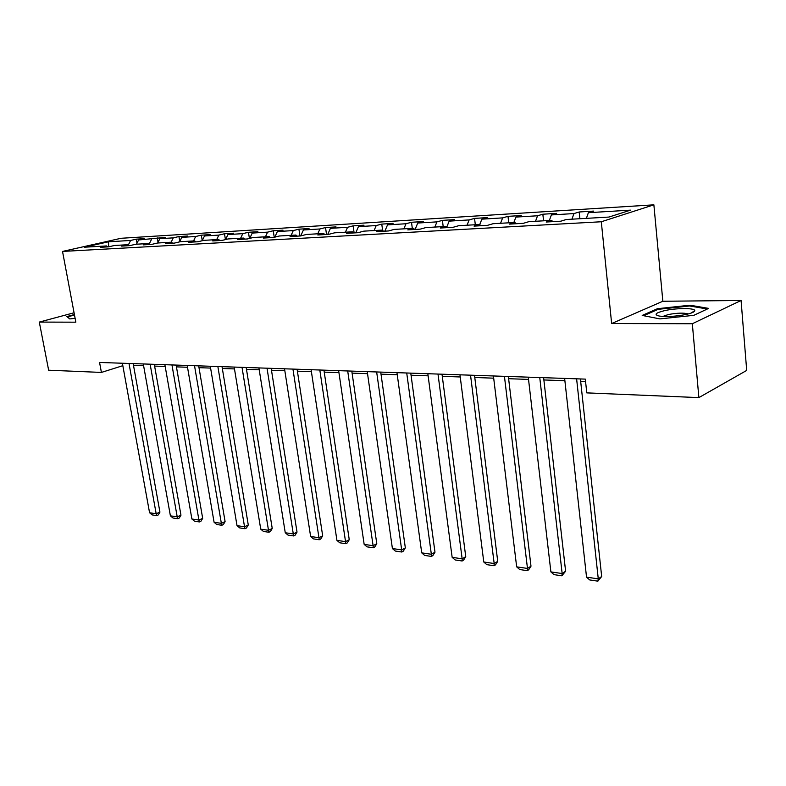 <?xml version="1.0" encoding="UTF-8"?>
<svg xmlns="http://www.w3.org/2000/svg" width="786" height="786" viewBox="0 0 786 786"><rect width="100%" height="100%" fill="white"/><g stroke="black" fill="none" stroke-linecap="round" stroke-linejoin="round"><path stroke-width="1.18" d="M653.873 204.832L121.044 238.286L62.526 251.432L601.3 221.76L653.873 204.832L662.844 301.254L611.646 323.537L692.328 323.734L741.08 300.488L662.844 301.254M741.08 300.488L746.7 370.422L698.872 397.608L692.328 323.734M107.633 246.883L106.523 245.939L100.618 247.285L108.596 246.833L114.501 245.478L127.479 244.731L121.555 246.097L129.798 245.625L135.723 244.259L149.124 243.483L143.199 244.868L151.718 244.387L157.652 243.002L171.515 242.196L165.581 243.601L174.404 243.1L180.328 241.695L194.673 240.87L188.748 242.285L197.876 241.764L203.8 240.349L218.655 239.494L212.731 240.929L222.183 240.388L228.107 238.944L243.503 238.06L237.578 239.514L247.374 238.964L253.289 237.5L269.244 236.586L263.339 238.06L273.499 237.48L279.403 235.996L295.958 235.043L290.063 236.547L300.606 235.947L306.491 234.444L323.675 233.452L317.809 234.975L328.754 234.346L334.62 232.823L352.472 231.801L346.626 233.334L358.013 232.695L363.839 231.143L382.399 230.082L376.592 231.634L388.431 230.966L394.228 229.404L413.534 228.294L407.767 229.876L420.088 229.168L425.845 227.586L445.947 226.427L440.229 228.028L453.07 227.301L458.769 225.69L479.715 224.491L474.056 226.113L487.448 225.356L493.077 223.715L514.928 222.467L509.338 224.118L523.319 223.322L528.88 221.662L551.684 220.345L546.172 222.025L560.782 221.2L566.254 219.51L608.904 217.064L630.588 210.137L588.39 212.692L593.558 211.1L579.174 211.984L579.881 218.734M106.523 245.939L84.456 247.207L108.497 241.793L130.614 240.447L136.283 239.16L136.99 243.198M579.174 211.984L573.967 213.566L551.379 214.932L556.635 213.37L542.841 214.214L537.555 215.777L515.901 217.083L521.236 215.541L508.002 216.346L502.637 217.889L481.857 219.156L487.251 217.624L474.548 218.4L469.124 219.923L449.16 221.131L454.622 219.628L442.41 220.375L436.937 221.878L417.739 223.037L423.251 221.554L411.5 222.271L405.979 223.755L387.527 224.875L393.069 223.401L381.76 224.098L376.209 225.562L358.436 226.633L364.016 225.189L353.13 225.857L347.54 227.301L330.415 228.333L336.025 226.908L325.532 227.547L319.912 228.972L303.406 229.974L309.036 228.559L298.916 229.178L293.276 230.583L277.36 231.556L283.009 230.16L273.233 230.76L267.584 232.145L252.218 233.078L257.877 231.703L248.445 232.283L242.786 233.648L227.94 234.552L233.609 233.187L224.491 233.747L218.822 235.102L204.478 235.977L210.147 234.631L201.334 235.171L195.665 236.507L181.792 237.352L187.461 236.016L178.943 236.547L173.264 237.863L159.843 238.679L165.522 237.372L138.601 239.966L144.27 238.669L136.283 239.16M698.872 397.608L586.778 392.882L585.305 379.117L99.567 362.454L101.414 372.426L122.822 365.687M128.59 245.694L127.479 244.731M138.601 239.966L136.479 244.21M151.6 239.18L149.36 243.689M150.234 244.466L149.124 243.483M159.843 238.679L157.721 242.992M173.264 237.863L171.142 242.226M172.625 243.198L171.515 242.196M181.792 237.352L179.591 241.872M195.665 236.507L193.533 240.938M195.783 241.892L194.673 240.87M204.478 235.977L202.199 240.732M218.822 235.102L216.69 239.602M219.766 240.526L218.655 239.494M227.94 234.552L225.572 239.563M242.786 233.648L240.644 238.227M244.603 239.121L243.503 238.06M252.218 233.078L249.761 238.374M267.584 232.145L265.452 236.802M270.345 237.657L269.244 236.586M277.36 231.556L274.805 237.156M293.276 230.583L291.144 235.328M297.049 236.144L295.958 235.043M303.406 229.974L300.753 235.908M319.912 228.972L317.78 233.796M324.765 234.572L323.675 233.452M330.415 228.333L327.752 234.405M347.54 227.301L345.408 232.204M353.553 232.941L352.472 231.801M358.436 226.633L355.783 232.813M376.209 225.562L374.087 230.553M383.48 231.251L382.399 230.082M387.527 224.875L384.875 231.172M405.979 223.755L403.876 228.844M414.595 229.483L413.534 228.294M417.739 223.037L415.106 229.453M436.937 221.878L434.835 227.066M446.998 227.645L445.947 226.427M449.16 221.131L446.694 227.301M469.124 219.923L467.041 225.218M480.757 225.729L479.715 224.491M481.857 219.156L479.755 224.541M502.637 217.889L500.574 223.283M515.95 223.735L514.928 222.467M515.901 217.083L513.838 222.526M537.555 215.777L535.512 221.279M552.686 221.652L551.684 220.345M551.379 214.932L549.345 220.483M573.967 213.566L571.943 219.186M588.39 212.692L586.376 218.361M74.071 312.759L39.3 322.083L48.644 370.206L101.414 372.426M39.3 322.083L75.839 322.181L62.526 251.432M611.646 323.537L601.3 221.76M133.482 365.333L143.592 365.696M154.616 366.089L165.198 366.463M176.437 366.865L187.52 367.259M199.005 367.671L210.599 368.084M222.34 368.496L234.483 368.929M246.48 369.361L259.213 369.813M271.484 370.255L284.837 370.727M297.383 371.179L311.394 371.67M324.235 372.132L338.943 372.652M352.089 373.124L367.534 373.674M381.014 374.156L397.244 374.735M411.058 375.227L428.124 375.836M442.282 376.337L460.242 376.975M474.783 377.496L493.687 378.174M508.621 378.705L528.536 379.412M543.883 379.962L564.879 380.709M580.658 381.269L585.55 381.446M108.497 241.793L108.684 246.804M130.614 240.447L128.167 245.33M542.841 214.214L543.578 220.817M508.002 216.346L508.748 222.821M474.548 218.4L475.324 224.737M442.41 220.375L443.196 226.584M411.5 222.271L412.306 228.362M381.76 224.098L382.615 230.308M353.13 225.857L354.122 232.911M325.532 227.547L326.534 234.474M298.916 229.178L299.938 235.987M273.233 230.76L274.245 237.293M248.445 232.283L249.417 238.453M224.491 233.747L225.435 239.602M201.334 235.171L202.238 240.644M178.943 236.547L179.778 241.499M157.269 237.873L158.035 242.353M690.059 305.214L657.509 308.682L642.211 315.432L659.906 318.9L693.802 315.333L708.628 308.397L690.059 305.214L690.137 306.059M74.405 314.528L66.79 316.581L69.787 318.939L75.122 318.32M657.597 309.566L657.509 308.682M576.61 378.823L598.274 578.869L601.673 576.492L580.412 378.95M564.633 378.41L586.533 577.14L598.274 578.869L597.881 581.168L589.667 579.94L586.533 577.14M601.673 576.492L597.881 581.168M664.858 310.578C655.347 312.887 653.579 314.724 659.572 316.11C667.039 316.974 675.852 316.424 686.021 314.469C691.768 313.182 694.677 311.895 694.765 310.617C695.02 307.896 676.697 307.925 664.858 310.578M688.29 313.938L688.241 313.909C683.849 312.72 677.247 312.916 668.424 314.518L662.853 316.444M643.675 315.717L658.108 309.34L689.656 305.97L707.292 309.016M70.062 318.91L67.498 316.896L74.493 315.009M74.749 316.336L74.896 317.141M539.756 377.555L562.157 573.544L565.615 571.235L543.617 377.693M528.271 377.162L550.888 571.894L562.157 573.544L561.862 575.814L553.983 574.635L550.888 571.894M565.615 571.235L561.862 575.814M504.435 376.347L527.485 568.445L530.992 566.185L508.355 376.484M493.421 375.963L516.667 566.844L527.485 568.445L527.288 570.665L519.723 569.545L516.667 566.844M530.992 566.185L528.693 569.771L527.288 570.665M470.539 375.187L494.178 563.533L497.735 561.342L474.508 375.315M459.967 374.824L483.783 562L494.178 563.533L494.07 565.733L486.789 564.653L483.783 562M497.735 561.342L495.494 564.849L494.07 565.733M437.999 374.067L462.158 558.817L465.754 556.685L442.007 374.205M427.839 373.714L452.156 557.343L462.158 558.817L462.129 560.988L455.133 559.946L452.156 557.343M465.754 556.685L463.563 560.123L462.129 560.988M406.726 372.996L431.347 554.277L434.982 552.204L410.773 373.134M396.959 372.662L421.718 552.863L431.347 554.277L431.396 556.419L424.656 555.417L421.718 552.863M434.982 552.204L432.85 555.584L431.396 556.419M376.651 371.965L401.685 549.905L405.34 547.881L380.729 372.102M367.249 371.64L392.411 548.54L401.685 549.905L401.803 552.018L395.309 551.055L392.411 548.54M405.34 547.881L403.267 551.202L401.803 552.018M347.697 370.963L373.104 545.7L376.789 543.725L351.804 371.11M338.648 370.658L364.164 544.384L373.104 545.7L373.281 547.773L367.023 546.85L364.164 544.384M376.789 543.725L374.755 546.987L373.281 547.773M319.814 370.01L345.545 541.642L349.249 539.707L323.94 370.147M311.099 369.715L336.929 540.365L345.545 541.642L345.781 543.686L339.749 542.792L336.929 540.365M349.249 539.707L347.265 542.92L345.781 543.686M292.942 369.086L318.959 537.722L322.682 535.836L297.088 369.233M284.532 368.801L310.637 536.494L318.959 537.722L319.254 539.746L313.427 538.882L310.637 536.494M322.682 535.836L320.737 538.99L319.254 539.746M267.024 368.202L293.296 533.94L297.02 532.102L271.18 368.339M258.918 367.917L285.259 532.751L293.296 533.94L293.64 535.934L288.01 535.099L285.259 532.751M297.02 532.102L295.123 535.197L293.64 535.934M242.019 367.337L268.498 530.285L272.241 528.487L246.175 367.484M234.179 367.072L260.726 529.145L268.498 530.285L268.891 532.26L263.448 531.444L260.726 529.145M272.241 528.487L270.384 531.533L268.891 532.26M217.86 366.512L244.534 526.758L248.278 524.999L222.025 366.659M210.294 366.256L237.018 525.647L244.534 526.758L244.967 528.703L239.71 527.917L237.018 525.647M248.278 524.999L246.46 527.995L244.967 528.703M194.525 365.706L221.357 523.338L225.101 521.619L198.691 365.854M187.206 365.461L214.087 522.268L221.357 523.338L221.829 525.264L216.739 524.508L214.087 522.268M225.101 521.619L223.332 524.576L221.829 525.264M171.957 364.94L198.927 520.037L202.68 518.357L176.133 365.077M164.883 364.694L191.892 518.996L198.927 520.037L199.438 521.933L194.515 521.197L191.892 518.996M202.68 518.357L200.941 521.256L199.438 521.933M150.136 364.183L177.214 516.834L180.967 515.194L154.302 364.331M143.288 363.947L170.395 515.832L177.214 516.834L177.764 518.711L172.989 518.003L170.395 515.832M180.967 515.194L179.257 518.053L177.764 518.711M129.002 363.466L156.178 513.739L159.931 512.128L133.178 363.604M122.38 363.23L149.576 512.767L156.178 513.739L156.758 515.587L152.14 514.899L149.576 512.767M159.931 512.128L158.261 514.938L156.758 515.587M691.1 313.093L694.765 310.617"/></g></svg>
